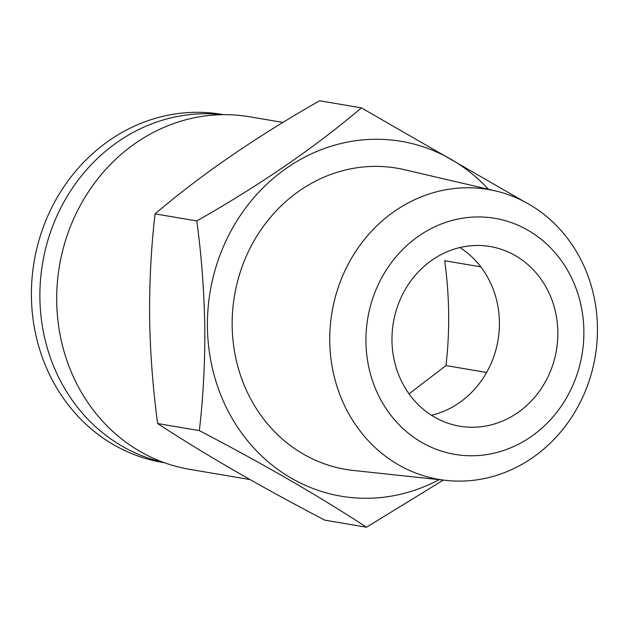 <?xml version="1.0" encoding="UTF-8"?>
<svg xmlns="http://www.w3.org/2000/svg" width="628" height="628" viewBox="0 0 628 628"><rect width="100%" height="100%" fill="white"/><g stroke="black" fill="none" stroke-linecap="round" stroke-linejoin="round"><path stroke-width="0.94" d="M223.529 114.673L221.621 114.351A176.531 160.226 99.6 0 0 34.642 258.752A176.531 160.226 99.6 0 0 162.589 462.444L164.489 462.765M222.343 114.689A176.531 160.226 99.6 0 0 43.12 260.188A176.531 160.226 99.6 0 0 163.374 462.357M461.808 187.913A147.038 133.466 99.6 0 0 329.967 330.634A147.038 133.466 99.6 0 0 446.351 480.428A147.038 133.466 99.6 0 0 465.387 480.97A147.038 133.466 99.6 0 0 596.6 346.373A147.038 133.466 99.6 0 0 495.453 190.928A147.038 133.466 99.6 0 0 461.808 187.913M495.453 190.928L404.314 169.67A152.769 138.662 99.6 0 0 369.366 166.538A152.769 138.662 99.6 0 0 232.384 314.824A152.769 138.662 99.6 0 0 353.305 470.443L446.351 480.428M473.457 217.068A119.705 108.652 99.6 0 0 365.943 341.773A119.705 108.652 99.6 0 0 476.369 455.645A119.705 108.652 99.6 0 0 583.875 330.94A119.705 108.652 99.6 0 0 473.457 217.068M488.403 189.287A179.946 163.327 99.6 0 0 308.403 155.281A179.946 163.327 99.6 0 0 207.421 326.913A179.946 163.327 99.6 0 0 439.153 479.651M443.297 480.098L366.509 527.222C319.778 496.599 264.058 464.398 199.351 430.62C203.252 396.967 205.066 362.403 204.806 326.921C204.163 290.945 201.494 255.62 196.792 220.938C260.361 184.836 315.232 147.148 361.383 107.859L523.846 201.415M361.383 107.859L319.66 100.778C256.083 136.88 201.219 174.576 155.061 213.865C151.183 247.087 149.37 281.65 149.605 317.564C150.21 353.101 152.887 388.426 157.628 423.547C204.359 454.162 260.078 486.362 324.786 520.141L366.509 527.222M282.945 122.436L249.363 116.745A178.807 162.299 99.6 0 0 56.701 301.126A178.807 162.299 99.6 0 0 189.57 469.328L249.991 479.572M431.467 415.265A91.115 82.7 99.6 0 0 458.903 403.019A91.115 82.7 99.6 0 0 499.409 322.321A91.115 82.7 99.6 0 0 459.916 247.542M391.974 340.478A91.115 82.7 99.6 0 0 459.672 426.184A91.115 82.7 99.6 0 0 557.852 332.236A91.115 82.7 99.6 0 0 490.146 246.529A91.115 82.7 99.6 0 0 391.974 340.478M409.024 393.85L445.974 365.575C449.97 331.27 449.546 296.322 444.695 260.73L480.812 266.861M155.061 213.865L196.792 220.938M157.628 423.547L199.351 430.62M445.974 365.575L486.614 372.467"/></g></svg>
